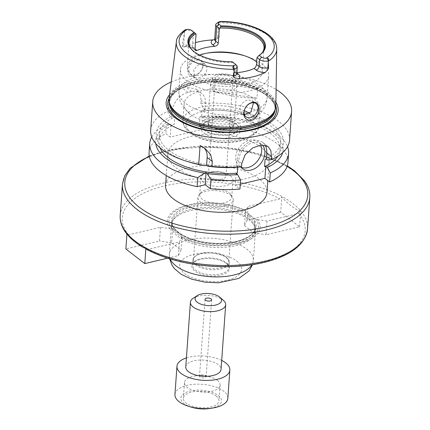 <?xml version="1.0" encoding="UTF-8"?>
<svg xmlns="http://www.w3.org/2000/svg" width="430" height="430" viewBox="0 0 430 430"><rect width="100%" height="100%" fill="white"/><g stroke="black" fill="none" stroke-linecap="round" stroke-linejoin="round"><path stroke-width="0.32" stroke-dasharray="2.15 1.61" d="M217.295 380.292A17.861 8.17 -175.9 0 1 220.106 385.135A17.861 8.17 -175.9 0 1 201.702 392.004A17.861 8.17 -175.9 0 1 184.47 382.582A17.861 8.17 -175.9 0 1 194.704 376.024A17.861 8.17 -175.9 0 1 210.91 377.185A17.861 8.17 -175.9 0 1 217.295 380.292M216.172 395.976A17.861 8.17 -175.9 0 1 218.977 400.819A17.861 8.17 -175.9 0 1 200.579 407.688A17.861 8.17 -175.9 0 1 183.347 398.266A17.861 8.17 -175.9 0 1 196.429 391.386A17.861 8.17 -175.9 0 1 216.172 395.976M205.604 375.75A3.316 1.516 -175.9 0 1 206.126 376.648A3.316 1.516 -175.9 0 1 202.713 377.922A3.316 1.516 -175.9 0 1 199.515 376.175A3.316 1.516 -175.9 0 1 201.412 374.955A3.316 1.516 -175.9 0 1 204.422 375.17A3.316 1.516 -175.9 0 1 205.604 375.75M193.221 298.259A17.678 8.084 -175.9 0 1 222.901 299.957A17.678 8.084 -175.9 0 1 223.471 300.43M185.776 366.914A17.678 8.084 -175.9 0 1 198.73 360.103A17.678 8.084 -175.9 0 1 218.263 364.645A17.678 8.084 -175.9 0 1 221.047 369.44M186.426 357.9A26.52 12.126 -175.9 0 1 221.692 360.426M174.94 394.509A26.52 12.126 -175.9 0 1 194.365 384.291A26.52 12.126 -175.9 0 1 223.665 391.112A26.52 12.126 -175.9 0 1 227.841 398.304M191.318 407.162A20.393 9.326 -175.9 0 1 186.314 392.31A20.393 9.326 -175.9 0 1 218.295 395.471A20.393 9.326 -175.9 0 1 209.824 408.489M167.641 258.161L178.402 255.603L181.068 250.158L171.661 242.891L172.672 228.776L169.941 228.744L160.46 227.255L128.651 234.818L127.221 234.415L126.952 233.888M160.46 227.255L159.476 240.977L125.872 248.965M171.661 242.891L159.476 240.977M181.068 250.158L182.078 236.043L172.672 228.776M128.124 235.473L143.287 247.519M146.501 249.33L147.581 249.443L179.385 241.88L182.078 236.043M178.402 255.603L179.385 241.88M257.527 219.558L267.014 221.047L298.818 213.49L300.715 211.705C294.265 208.813 287.955 203.938 281.79 197.08L279.892 198.864L248.088 206.422L245.449 211.474L254.856 218.741L257.527 219.558A46.515 21.269 -175.9 0 1 238.79 243.514A46.515 21.269 -175.9 0 1 181.46 237.645M255.651 218.87A44.865 20.516 -175.9 0 1 237.93 242.434A44.865 20.516 -175.9 0 1 181.901 236.398M267.014 221.047L266.03 234.769L299.635 226.782L280.704 212.157L281.79 197.08M280.704 212.157L247.105 220.144L248.088 206.422M299.635 226.782L300.715 211.705M247.105 220.144L244.439 225.589L245.449 211.474M244.439 225.589L253.84 232.856L254.856 218.741M253.84 232.856L266.03 234.769M171.876 228.652A44.865 20.516 -175.9 0 1 189.598 205.083A44.865 20.516 -175.9 0 1 245.627 211.119M169.941 228.744A46.515 21.269 -175.9 0 1 188.679 204.793A46.515 21.269 -175.9 0 1 246.014 210.662M226.029 262.655A18.232 8.337 -175.9 0 1 228.255 265.074A18.232 8.337 -175.9 0 1 228.9 267.6A18.232 8.337 -175.9 0 1 210.119 274.614A18.232 8.337 -175.9 0 1 192.532 264.993A18.232 8.337 -175.9 0 1 193.527 262.585A18.232 8.337 -175.9 0 1 208.572 257.882A18.232 8.337 -175.9 0 1 226.029 262.655M226.497 263.509A18.872 8.627 -175.9 0 1 228.798 266.009A18.872 8.627 -175.9 0 1 210.028 275.883A18.872 8.627 -175.9 0 1 192.855 263.434A18.872 8.627 -175.9 0 1 208.426 258.564A18.872 8.627 -175.9 0 1 226.497 263.509M226.384 257.758A18.232 8.337 -175.9 0 1 228.609 260.171A18.232 8.337 -175.9 0 1 229.249 262.703A18.232 8.337 -175.9 0 1 210.469 269.712A18.232 8.337 -175.9 0 1 192.882 260.091A18.232 8.337 -175.9 0 1 193.876 257.683A18.232 8.337 -175.9 0 1 208.926 252.98A18.232 8.337 -175.9 0 1 226.384 257.758M225.981 257.016A17.678 8.084 -175.9 0 1 228.136 259.36A17.678 8.084 -175.9 0 1 228.76 261.811A17.678 8.084 -175.9 0 1 210.549 268.61A17.678 8.084 -175.9 0 1 193.495 259.285A17.678 8.084 -175.9 0 1 194.457 256.947A17.678 8.084 -175.9 0 1 209.05 252.388A17.678 8.084 -175.9 0 1 225.981 257.016M230.415 195.139A17.678 8.084 -175.9 0 1 232.571 197.483A17.678 8.084 -175.9 0 1 233.194 199.934A17.678 8.084 -175.9 0 1 214.984 206.733A17.678 8.084 -175.9 0 1 197.929 197.402A17.678 8.084 -175.9 0 1 198.897 195.07A17.678 8.084 -175.9 0 1 213.484 190.506A17.678 8.084 -175.9 0 1 230.415 195.139M229.206 192.925A16.023 7.326 -175.9 0 1 231.163 195.048A16.023 7.326 -175.9 0 1 231.727 197.268A16.023 7.326 -175.9 0 1 215.22 203.428A16.023 7.326 -175.9 0 1 199.762 194.978A16.023 7.326 -175.9 0 1 200.638 192.86A16.023 7.326 -175.9 0 1 213.861 188.727A16.023 7.326 -175.9 0 1 229.206 192.925M230.426 175.865A16.023 7.326 -175.9 0 1 232.947 180.213A16.023 7.326 -175.9 0 1 216.446 186.373A16.023 7.326 -175.9 0 1 200.987 177.918A16.023 7.326 -175.9 0 1 210.162 172.038A16.023 7.326 -175.9 0 1 224.702 173.08A16.023 7.326 -175.9 0 1 230.426 175.865M224.659 173.623A8.842 4.042 -175.9 0 1 226.046 176.02A8.842 4.042 -175.9 0 1 216.94 179.417A8.842 4.042 -175.9 0 1 208.416 174.757A8.842 4.042 -175.9 0 1 213.479 171.511A8.842 4.042 -175.9 0 1 221.498 172.086A8.842 4.042 -175.9 0 1 224.659 173.623M231.56 77.325A8.842 4.042 -175.9 0 1 232.952 79.727A8.842 4.042 -175.9 0 1 223.842 83.124A8.842 4.042 -175.9 0 1 215.317 78.459A8.842 4.042 -175.9 0 1 221.794 75.056A8.842 4.042 -175.9 0 1 231.56 77.325M165.566 185.233A50.826 23.241 -175.9 0 1 202.799 165.652A50.826 23.241 -175.9 0 1 258.967 178.719A50.826 23.241 -175.9 0 1 266.96 192.5M261.214 147.35A50.826 23.241 4.1 0 0 205.046 134.289A50.826 23.241 4.1 0 0 167.818 153.87A50.826 23.241 4.1 0 0 216.849 180.686A50.826 23.241 4.1 0 0 269.207 161.137A50.826 23.241 4.1 0 0 261.214 147.35M248.556 218.29A41.656 19.049 -175.9 0 1 254.899 226.943A41.656 19.049 -175.9 0 1 255.108 229.588A41.656 19.049 -175.9 0 1 212.2 245.605A41.656 19.049 -175.9 0 1 172.011 223.632A41.656 19.049 -175.9 0 1 172.597 221.041A41.656 19.049 -175.9 0 1 205.32 207.437A41.656 19.049 -175.9 0 1 248.556 218.29M248.82 219.666A42.097 19.248 -175.9 0 1 255.232 228.411A42.097 19.248 -175.9 0 1 255.441 231.082A42.097 19.248 -175.9 0 1 212.076 247.272A42.097 19.248 -175.9 0 1 171.463 225.062A42.097 19.248 -175.9 0 1 172.054 222.444A42.097 19.248 -175.9 0 1 205.126 208.695A42.097 19.248 -175.9 0 1 248.82 219.666M149.081 152.526A69.612 31.831 -175.9 0 1 165.873 133.708L170.258 137.1L203.68 129.156L199.289 125.764A69.612 31.831 -175.9 0 1 287.944 162.481M240.273 184.201L235.205 185.405L239.929 189.055M253.528 102.727L252.114 100.588L247.766 99.937L244.998 101.088L242.477 103.098L240.65 105.726L239.854 108.618L240.246 111.354L241.982 113.703L244.487 114.735M254.189 98.921A38.12 17.431 -175.9 0 1 260.188 109.263A38.12 17.431 -175.9 0 1 252.098 119.013A38.12 17.431 -175.9 0 1 190.764 114.617A38.12 17.431 -175.9 0 1 184.142 103.813A38.12 17.431 -175.9 0 1 198.09 91.649A38.12 17.431 -175.9 0 1 254.189 98.921M203.632 75.417C200.487 78.018 197.644 78.695 195.102 77.443L194.747 77.201L193.683 69.687L200.149 63.145L204.879 64.086L206.615 66.43L207.007 69.171L206.212 72.063L203.632 75.417A44.199 20.21 -175.9 0 1 260.145 85.876A44.199 20.21 -175.9 0 1 267.1 97.863A44.199 20.21 -175.9 0 1 250.926 111.961M202.987 65.822C203.014 60.802 200.643 58.475 195.87 58.84C189.248 60.41 185.647 71.267 189.017 74.702C192.167 79.287 202.847 72.74 202.987 65.822M196.322 60.189A8.288 6.068 -52.3 0 1 200.864 60.985A8.288 6.068 -52.3 0 1 200.6 71.251A8.288 6.068 -52.3 0 1 190.726 74.1A8.288 6.068 -52.3 0 1 189.49 66.435A8.288 6.068 -52.3 0 1 196.322 60.189M244.374 55.717A44.199 20.21 -175.9 0 1 245.933 56.179A44.199 20.21 -175.9 0 1 261.725 63.866A44.199 20.21 -175.9 0 1 268.675 75.852A44.199 20.21 -175.9 0 1 223.149 92.853A44.199 20.21 -175.9 0 1 180.509 69.536A44.199 20.21 -175.9 0 1 205.825 53.304A44.199 20.21 -175.9 0 1 207.432 53.067M184.534 30.186L184.835 30.578A6.364 2.908 -175.9 0 1 193.468 31.987L196.075 34.002M184.835 30.578L182.067 45.688L183.637 45.311A6.364 2.908 -175.9 0 1 186.061 45.026A6.364 2.908 -175.9 0 1 192.414 46.693L195.021 48.703M256.651 61.995A37.566 17.178 -175.9 0 1 262.305 71.987A37.566 17.178 -175.9 0 1 223.605 86.435A37.566 17.178 -175.9 0 1 187.362 66.612A37.566 17.178 -175.9 0 1 199.724 55.094M262.289 52.6A37.566 17.178 -175.9 0 1 261.967 53.03A37.566 17.178 -175.9 0 1 257.274 56.98M236.849 73.041L236.387 72.681A37.566 17.178 4.1 0 0 236.876 72.643M236.387 72.681L234.178 72.063L233.2 69.929L235.801 71.944A6.364 2.908 -175.9 0 1 236.806 73.67M232.232 61.748L233.689 63.07L233.2 69.929M233.253 62.689A37.566 17.178 -175.9 0 1 190.404 47.897A37.566 17.178 -175.9 0 1 190.146 47.429M232.512 62.022A38.206 17.469 -175.9 0 1 193.296 51.014A38.206 17.469 -175.9 0 1 193.032 50.778M218.725 22.489C220.456 21.812 220.859 21.5 219.929 21.548L218.531 22.57A6.364 2.908 -175.9 0 0 216.758 23.301M218.601 23.424L217.612 37.238L219.182 36.862L218.531 22.57M233.689 63.07L236.296 65.081L235.801 71.944A3.316 2.429 127.7 0 0 236.564 73.906A3.316 2.429 127.7 0 0 236.844 74.084M191.753 30.471L193.468 31.987L192.414 46.693A3.316 2.429 127.7 0 0 193.172 48.649A3.316 2.429 127.7 0 0 194.989 48.972A9.68 4.424 4.1 0 0 185.33 46.435L182.965 46.988L182.067 45.688M185.33 46.435A51.299 23.456 -175.9 0 1 195.456 42.608M219.182 36.862L216.94 38.915L214.667 39.619M169.135 98.164A53.514 24.467 -175.9 0 1 208.932 78.131A53.514 24.467 -175.9 0 1 267.401 91.929A53.514 24.467 -175.9 0 1 275.85 105.812M258.812 55.599A38.206 17.469 -175.9 0 1 258.661 55.696A38.206 17.469 -175.9 0 1 258.392 55.873M257.635 89.15C244.353 80.259 229.69 77.959 213.651 82.243L213 91.262C228.411 95.809 243.074 98.115 256.989 98.169L257.635 89.15L213.651 82.243M213 91.262L256.989 98.169M199.289 125.764L199.939 116.702L203.395 116.267L204.54 117.148L201.471 117.879L201.998 110.526L205.067 109.8L205.502 103.673A17.678 12.948 127.7 0 0 201.46 93.213A17.678 12.948 127.7 0 0 191.775 91.52L188.066 92.407A17.678 12.948 127.7 0 0 172.086 111.617L171.645 117.745L174.714 117.014L174.188 124.367L171.119 125.092L169.979 124.211L166.523 124.652L165.873 133.708M205.067 109.8L203.922 108.914L200.885 103.463L201.116 100.281L200.047 94.014L196.284 89.22L185.846 86.941A69.612 31.831 4.1 0 0 182.132 87.822C174.3 89.628 168.157 99.868 167.7 108.226L167.469 111.408L170.506 116.858L171.645 117.745M203.68 129.156L204.54 117.148M171.119 125.092L170.258 137.1M150.677 130.225A69.612 31.831 -175.9 0 1 167.469 111.408M200.885 103.463A69.612 31.831 -175.9 0 1 278.592 121.298A69.612 31.831 -175.9 0 1 289.546 140.175M171.215 81.969A69.612 31.831 -175.9 0 1 276.098 89.488M189.066 162.008A63.86 29.202 -175.9 0 1 170.506 116.858M237.693 167.249L237.801 165.765A60.77 27.789 -175.9 0 1 159.283 133.8A60.77 27.789 -175.9 0 1 174.714 117.014M237.801 165.765L236.591 166.05L238.102 167.216M159.981 147.764A60.77 27.789 -175.9 0 1 158.756 141.153A60.77 27.789 -175.9 0 1 174.188 124.367M155.746 143.555A63.86 29.202 -175.9 0 1 169.979 124.211M151.731 136.955A69.612 31.831 -175.9 0 1 166.523 124.652M203.89 147.726A17.678 12.948 127.7 0 0 203.1 147.044A17.678 12.948 127.7 0 0 200.09 145.474M199.939 116.702A69.612 31.831 -175.9 0 1 252.775 122.432A69.612 31.831 -175.9 0 1 287.541 146.689M203.395 116.267A63.86 29.202 -175.9 0 1 250.206 121.636A63.86 29.202 -175.9 0 1 282.628 152.65M201.471 117.879A60.77 27.789 -175.9 0 1 279.989 149.839A60.77 27.789 -175.9 0 1 277.834 156.214M203.922 108.914A63.86 29.202 -175.9 0 1 274.163 125.877A63.86 29.202 -175.9 0 1 267.804 160.153M260.725 144.991A15.469 11.33 127.7 0 0 258.129 141.669A15.469 11.33 127.7 0 0 239.703 146.979A15.469 11.33 127.7 0 0 239.209 166.152A15.469 11.33 127.7 0 0 240.972 167.195M240.725 166.861A15.469 11.33 -52.3 0 1 243.987 148.183A15.469 11.33 -52.3 0 1 261.343 144.152A15.469 11.33 -52.3 0 1 262.16 144.878M265.122 145.173A17.678 12.948 127.7 0 0 262.692 142.405A17.678 12.948 127.7 0 0 246.895 143.486A17.678 12.948 127.7 0 0 237.032 159.922L236.591 166.05M236.065 173.403L235.205 185.405M201.998 110.526A60.77 27.789 -175.9 0 1 280.516 142.491A60.77 27.789 -175.9 0 1 265.09 159.277M169.103 98.422A54.481 24.913 -175.9 0 1 212.726 81.813A54.481 24.913 -175.9 0 1 267.906 96.046A54.481 24.913 -175.9 0 1 275.84 106.076M169.581 94.697A56.131 25.666 -175.9 0 1 216.064 80.625A56.131 25.666 -175.9 0 1 269.32 95.326A56.131 25.666 -175.9 0 1 275.904 102.319M233.786 76.798A11.486 5.251 -175.9 0 1 235.532 79.184A11.486 5.251 -175.9 0 1 223.756 84.334A11.486 5.251 -175.9 0 1 212.834 77.561A11.486 5.251 -175.9 0 1 221.858 73.804A11.486 5.251 -175.9 0 1 233.786 76.798M234.85 82.323A13.26 6.063 -175.9 0 1 236.871 85.081A13.26 6.063 -175.9 0 1 236.935 85.919A13.26 6.063 -175.9 0 1 223.277 91.02A13.26 6.063 -175.9 0 1 210.485 84.027A13.26 6.063 -175.9 0 1 210.673 83.205A13.26 6.063 -175.9 0 1 221.084 78.873A13.26 6.063 -175.9 0 1 234.85 82.323M232.109 120.55A13.26 6.063 -175.9 0 1 234.2 124.146A13.26 6.063 -175.9 0 1 231.808 127.296A13.26 6.063 -175.9 0 1 209.663 125.71A13.26 6.063 -175.9 0 1 207.749 122.249A13.26 6.063 -175.9 0 1 217.462 117.143A13.26 6.063 -175.9 0 1 232.109 120.55M231.415 121.351A12.486 5.708 -175.9 0 1 233.377 124.738A12.486 5.708 -175.9 0 1 231.13 127.705A12.486 5.708 -175.9 0 1 210.275 126.21A12.486 5.708 -175.9 0 1 208.469 122.953A12.486 5.708 -175.9 0 1 217.618 118.142A12.486 5.708 -175.9 0 1 231.415 121.351M231.179 124.625A12.486 5.708 -175.9 0 1 233.146 128.011A12.486 5.708 -175.9 0 1 220.284 132.816A12.486 5.708 -175.9 0 1 208.238 126.227A12.486 5.708 -175.9 0 1 217.381 121.416A12.486 5.708 -175.9 0 1 231.179 124.625M235.543 123.587A17.678 8.084 -175.9 0 1 236.113 124.055A17.678 8.084 -175.9 0 1 231.657 134.085A17.678 8.084 -175.9 0 1 208.84 132.451A17.678 8.084 -175.9 0 1 205.862 121.889A17.678 8.084 -175.9 0 1 235.543 123.587M237.258 125.108A19.887 9.095 -175.9 0 1 237.898 125.635A19.887 9.095 -175.9 0 1 240.386 130.5A19.887 9.095 -175.9 0 1 219.902 138.148A19.887 9.095 -175.9 0 1 200.713 127.656A19.887 9.095 -175.9 0 1 203.868 123.195A19.887 9.095 -175.9 0 1 237.258 125.108M237.468 122.168A19.887 9.095 -175.9 0 1 240.601 127.559A19.887 9.095 -175.9 0 1 220.112 135.208A19.887 9.095 -175.9 0 1 200.923 124.716A19.887 9.095 -175.9 0 1 215.494 117.057A19.887 9.095 -175.9 0 1 237.468 122.168M298.818 213.49A91.708 41.936 -175.9 0 1 263.133 262.322A91.708 41.936 -175.9 0 1 147.581 249.443M120.196 215.478A93.917 42.946 -175.9 0 1 180.412 180.1A93.917 42.946 -175.9 0 1 281.629 196.295A93.917 42.946 -175.9 0 1 292.782 203.433A93.917 42.946 -175.9 0 1 307.552 228.905M128.651 234.818A91.708 41.936 -175.9 0 1 164.335 185.98A91.708 41.936 -175.9 0 1 279.892 198.864M249.502 215.263A42.538 19.452 -175.9 0 1 215.736 243.342A42.538 19.452 -175.9 0 1 176.053 212.673A42.538 19.452 -175.9 0 1 249.502 215.263M149.317 156.423A91.708 41.936 -175.9 0 1 287.154 166.302M122.448 184.115A93.917 42.946 -175.9 0 1 191.243 147.931A93.917 42.946 -175.9 0 1 295.028 172.07A93.917 42.946 -175.9 0 1 309.804 197.542M248.701 216.225A41.656 19.049 -175.9 0 1 255.259 227.524A41.656 19.049 -175.9 0 1 212.345 243.541A41.656 19.049 -175.9 0 1 172.156 221.568A41.656 19.049 -175.9 0 1 202.67 205.518A41.656 19.049 -175.9 0 1 248.701 216.225M170.156 258.941A42.097 19.248 -175.9 0 1 169.355 254.469A42.097 19.248 -175.9 0 1 200.192 238.247A42.097 19.248 -175.9 0 1 246.712 249.067A42.097 19.248 -175.9 0 1 253.334 260.489A42.097 19.248 -175.9 0 1 251.905 264.799M236.731 261.075A31.046 14.195 -175.9 0 1 212.087 281.569A31.046 14.195 -175.9 0 1 183.121 259.188A31.046 14.195 -175.9 0 1 236.731 261.075M242.396 113.993A44.199 20.21 -175.9 0 1 178.928 91.542A44.199 20.21 -175.9 0 1 195.102 77.443M185.953 29.627L184.75 30.568M184.631 31.503L183.637 45.311A3.316 1.672 -103.4 0 1 182.965 46.988M214.694 39.431A6.364 2.908 -175.9 0 1 215.763 37.964A6.364 2.908 -175.9 0 1 217.612 37.238A3.316 1.672 76.6 0 1 216.94 38.915M218.574 22.828A50.321 23.01 -175.9 0 1 268.782 35.991A50.321 23.01 -175.9 0 1 276.721 49.047M234.581 63.565L236.296 65.081M176.37 41.855A50.321 23.01 -175.9 0 1 184.744 30.869M191.775 91.52L185.846 86.941M205.502 103.673L201.116 100.281M188.066 92.407L182.132 87.822M172.086 111.617L167.7 108.226M237.032 159.922L241.751 163.572M169.076 98.733A54.363 24.859 -175.9 0 1 212.42 81.872A54.363 24.859 -175.9 0 1 267.809 96.073A54.363 24.859 -175.9 0 1 275.823 106.382M250.002 119.185A34.803 15.915 -175.9 0 1 222.375 142.158A34.803 15.915 -175.9 0 1 189.904 117.067A34.803 15.915 -175.9 0 1 250.002 119.185M249.507 113.262A38.12 17.431 -175.9 0 1 252.996 115.584A38.12 17.431 -175.9 0 1 258.994 125.925A38.12 17.431 -175.9 0 1 219.725 140.583A38.12 17.431 -175.9 0 1 182.949 120.475A38.12 17.431 -175.9 0 1 204.793 106.473A38.12 17.431 -175.9 0 1 244.278 110.714M169.501 102.894A53.035 24.252 -175.9 0 1 169.425 100.55L169.667 103.614A53.084 24.273 -175.9 0 1 204.787 80.098A53.084 24.273 -175.9 0 1 266.939 93.439A53.084 24.273 -175.9 0 1 274.544 111.133L275.221 108.134A53.035 24.252 -175.9 0 1 274.813 110.44M169.312 102.071A53.035 24.252 -175.9 0 1 169.323 101.958L169.425 100.55A53.035 24.252 -175.9 0 1 208.27 80.12A53.035 24.252 -175.9 0 1 266.88 93.751A53.035 24.252 -175.9 0 1 275.221 108.134L275.125 109.543A53.035 24.252 -175.9 0 1 275.114 109.655M266.777 95.159A53.035 24.252 -175.9 0 1 275.125 109.543C275.404 106.995 274.775 102.195 267.084 95.944C254.716 86.005 227.384 80.028 204.83 82.506C192.903 83.775 183.61 86.623 176.956 91.047L171.554 96.116L169.323 101.958A53.035 24.252 -175.9 0 1 208.174 81.528A53.035 24.252 -175.9 0 1 266.777 95.159M184.47 382.582L183.347 398.266M220.106 385.135L218.977 400.819M201.412 374.955L194.704 376.024M204.422 375.17L210.91 377.185M205.024 299.334L199.515 376.175M211.635 299.807L206.126 376.648M127.215 234.42L126.936 234.081M193.527 262.585L192.855 263.434M228.255 265.074L228.798 266.009M192.882 260.091L192.532 264.993M229.249 262.703L228.9 267.6M194.457 256.947L193.876 257.683M228.136 259.36L228.609 260.171M197.929 197.402L193.495 259.285M233.194 199.934L228.76 261.811M200.638 192.86L198.897 195.07M231.163 195.048L232.571 197.483M200.987 177.918L199.762 194.978M232.947 180.213L231.727 197.268M213.479 171.511L210.162 172.038M221.498 172.086L224.702 173.08M215.317 78.459L208.416 174.757M232.952 79.727L226.046 176.02M167.818 153.87L166.26 175.564M269.207 161.137L267.815 180.589M149.237 155.956L163.464 151.193L193.419 146.625L226.185 147.409L259.822 154.074L287.299 165.851M255.108 229.588L255.259 227.524C255.479 237.252 233.399 245.471 210.291 242.891C188.598 241.16 170.753 230.512 172.156 221.568L172.011 223.632M172.597 221.041L172.054 222.444M254.899 226.943L255.232 228.411M171.463 225.062L169.355 254.469L169.576 258.763M255.441 231.082L253.334 260.489L252.507 264.708M241.982 113.703L245.998 116.804M252.114 100.588L256.135 103.689M180.509 69.536L178.928 91.542C178.676 95.616 179.385 99.481 181.057 103.13L183.572 107.468L190.764 114.617M252.098 119.013L260.241 112.956L263.353 109.01C265.525 105.64 266.772 101.926 267.1 97.863L268.675 75.852M204.879 64.086L200.864 60.985M194.747 77.201L190.726 74.1M189.076 42.688L187.362 66.612M264.02 48.063L262.305 71.987M190.404 47.897L189.861 46.961M193.296 51.014L192.758 50.541M195.553 50.493L193.172 48.649C191.275 47.413 188.749 46.8 185.593 46.811L183.755 46.951M214.516 39.974L215.914 39.27M258.661 55.696L259.263 55.303M261.967 53.03L262.639 52.175M234.178 72.063L236.903 74.229M201.46 93.213L196.284 89.214M159.283 133.8L158.756 141.153M203.1 147.044L205.379 148.801M250.206 121.636L252.775 122.432M261.343 144.152L258.129 141.669M242.423 168.635L239.209 166.152M262.692 142.405L268.094 146.576M280.516 142.491L279.989 149.839M212.834 77.561L210.673 83.205M235.532 79.184L236.871 85.081M210.485 84.027L207.749 122.249M236.935 85.919L234.2 124.146M231.13 127.705L231.808 127.296M210.275 126.21L209.663 125.71M208.469 122.953L208.238 126.227M233.377 124.738L233.146 128.011M205.862 121.889L203.868 123.195M236.113 124.055L237.898 125.635M200.923 124.716L200.713 127.656M240.601 127.559L240.386 130.5M260.188 109.263L258.994 125.925C258.425 130.424 256.232 132.553 255.726 133.123L250.147 137.363C246.062 139.546 241.112 141.056 235.291 141.889C225.057 143.249 214.925 142.577 204.884 139.868C198.902 138.197 193.957 135.918 190.049 133.031C185.077 129.253 182.712 125.066 182.949 120.475L184.142 103.813M208.883 52.82L205.825 53.304M242.977 55.26L245.933 56.179"/><path stroke-width="0.64" d="M211.114 298.909A3.316 1.516 -175.9 0 1 211.635 299.807A3.316 1.516 -175.9 0 1 208.222 301.081A3.316 1.516 -175.9 0 1 205.024 299.334A3.316 1.516 -175.9 0 1 207.453 298.054A3.316 1.516 -175.9 0 1 211.114 298.909M219.467 296.92A13.26 6.063 -175.9 0 1 219.897 297.275A13.26 6.063 -175.9 0 1 216.553 304.795A13.26 6.063 -175.9 0 1 199.445 303.564A13.26 6.063 -175.9 0 1 197.209 295.646A13.26 6.063 -175.9 0 1 219.467 296.92M219.897 297.275L223.471 300.43A17.678 8.084 -175.9 0 1 225.68 304.752A17.678 8.084 -175.9 0 1 207.47 311.551A17.678 8.084 -175.9 0 1 190.415 302.225A17.678 8.084 -175.9 0 1 193.221 298.259L197.209 295.646M225.68 304.752L221.047 369.44A17.678 8.084 -175.9 0 1 202.831 376.239A17.678 8.084 -175.9 0 1 185.776 366.914L190.415 302.225M221.692 360.426A26.52 12.126 -175.9 0 1 225.691 362.882A26.52 12.126 -175.9 0 1 229.862 370.074A26.52 12.126 -175.9 0 1 202.546 380.27A26.52 12.126 -175.9 0 1 176.961 366.279A26.52 12.126 -175.9 0 1 186.426 357.9M229.862 370.074L227.841 398.304A26.52 12.126 -175.9 0 1 212.651 408.038A26.52 12.126 -175.9 0 1 188.582 406.312A26.52 12.126 -175.9 0 1 174.94 394.509L176.961 366.279M212.651 408.038L209.824 408.489A20.393 9.326 -175.9 0 1 191.318 407.162L188.582 406.312M145.877 248.513L144.797 263.59L125.872 248.965L126.952 233.888L128.124 235.473C131.999 239.816 137.052 243.831 143.287 247.519L145.877 248.513L146.501 249.33M144.797 263.59L167.641 258.161M267.815 180.589L266.96 192.5A50.826 23.241 -175.9 0 1 214.602 212.049A50.826 23.241 -175.9 0 1 165.566 185.233L166.26 175.564M287.541 146.689A69.612 31.831 -175.9 0 1 288.594 153.419L287.944 162.481A69.612 31.831 -175.9 0 1 269.631 181.998L264.907 178.348L240.273 184.201M197.139 186.642L197.789 177.579L204.454 173.096L206.051 172.72L207.072 173.51L211.001 179.654A69.612 31.831 -175.9 0 0 240.574 179.998L239.929 189.055A69.612 31.831 -175.9 0 1 210.351 188.716L205.191 184.728L197.139 186.642A69.612 31.831 -175.9 0 1 149.081 152.526L149.731 143.464A69.612 31.831 -175.9 0 1 151.731 136.955M243.821 112.698C244.525 107.473 247.314 104.022 252.179 102.351C258.817 100.556 261.01 109.376 256.925 115.901C252.888 123.7 242.918 120.395 243.821 112.698M251.593 102.899A8.288 6.068 127.7 0 0 244.761 109.145A8.288 6.068 127.7 0 0 245.998 116.804A8.288 6.068 127.7 0 0 255.871 113.961A8.288 6.068 127.7 0 0 256.135 103.689A8.288 6.068 127.7 0 0 251.593 102.899M244.487 114.735L250.926 111.961L253.528 102.727M207.432 53.067A44.199 20.21 -175.9 0 1 244.374 55.717M195.456 42.608A51.299 23.456 -175.9 0 1 212.802 39.904A9.68 4.424 4.1 0 0 212.7 44.758L214.688 46.295A37.566 17.178 4.1 0 0 196.978 50.509L195.553 50.493L195.021 48.703L196.075 34.002L191.753 30.471A4.155 1.897 4.1 0 0 187.152 29.401L185.953 29.627C184.4 30.164 183.997 30.482 184.75 30.568M199.724 55.094A37.566 17.178 -175.9 0 1 208.883 52.82A37.566 17.178 -175.9 0 1 242.977 55.26A37.566 17.178 -175.9 0 1 256.398 61.796A37.566 17.178 -175.9 0 1 256.651 61.995M221.095 25.87A38.867 17.775 -175.9 0 1 259.301 36.029A38.867 17.775 -175.9 0 1 259.263 55.303A38.867 17.775 -175.9 0 1 259.225 55.33L261.574 57.147A4.155 1.897 4.1 0 0 266.175 58.211L267.358 58.195C268.847 58.577 269.164 59.447 268.309 60.802L268.261 61.216A50.321 23.01 -175.9 0 0 276.721 49.047C277.205 33.411 248.771 21.28 220.386 21.5L219.069 21.817A4.155 1.897 4.1 0 0 218.752 21.994A4.155 1.897 4.1 0 0 218.746 24.053L221.095 25.87L219.848 28.063A37.566 17.178 -175.9 0 1 258.113 37.872A37.566 17.178 -175.9 0 1 264.02 48.063A37.566 17.178 -175.9 0 1 262.289 52.6M268.212 60.958A6.364 2.908 -175.9 0 1 259.575 59.55L259.086 66.408L256.479 64.398L256.973 57.534L259.225 55.33M256.479 64.398C256.226 66.306 255.436 67.666 254.098 68.472L256.092 70.009A9.68 4.424 4.1 0 0 265.116 72.546L267.998 69.472L268.551 67.623L267.858 67.784A6.364 2.908 -175.9 0 1 265.02 68.074A6.364 2.908 -175.9 0 1 259.086 66.408A3.316 2.429 -52.3 0 1 256.092 70.009M236.876 72.643A37.566 17.178 4.1 0 0 254.098 68.472M190.146 47.429A37.566 17.178 -175.9 0 1 189.076 42.688A37.566 17.178 -175.9 0 1 195.827 33.771M214.688 46.295C216.709 46.015 217.913 44.973 218.3 43.167L215.693 41.156A6.364 2.908 -175.9 0 1 214.694 39.431L214.516 39.974L214.78 39.77M219.848 28.063L219.354 28.466L218.3 43.167M193.032 50.778A38.206 17.469 -175.9 0 1 189.861 46.961A38.206 17.469 -175.9 0 1 194.849 32.922M236.296 65.081A6.364 2.908 -175.9 0 1 236.5 65.252A6.364 2.908 -175.9 0 1 237.296 66.806A6.364 2.908 -175.9 0 1 234.517 68.967L234.334 68.881C232.705 68.117 232.388 67.247 233.382 66.274L234.253 65.801A4.155 1.897 4.1 0 0 234.715 63.672A4.155 1.897 4.1 0 0 234.581 63.565L232.232 61.748A38.867 17.775 -175.9 0 1 192.758 50.541A38.867 17.775 -175.9 0 1 194.102 32.288M219.354 28.466L216.747 26.456A6.364 2.908 -175.9 0 1 215.747 24.73A6.364 2.908 -175.9 0 1 216.758 23.301L218.752 21.994M234.312 69.891L233.888 75.863L233.194 76.029L234.517 68.967M214.667 39.619L212.802 39.904M276.721 49.047L275.85 105.812A53.514 24.467 -175.9 0 1 275.071 109.768A53.514 24.467 -175.9 0 1 220.697 127.022A53.514 24.467 -175.9 0 1 169.339 102.189A53.514 24.467 -175.9 0 1 169.135 98.164L176.37 41.855C176.209 38.598 178.934 34.712 184.534 30.186M268.261 61.216L268.551 67.623M265.116 72.546A50.858 23.258 -175.9 0 1 238.612 78.846A9.68 4.424 4.1 0 0 238.376 74.223L236.849 73.041M233.194 76.029L234.027 77.545L238.612 78.846M220.73 26.767A38.206 17.469 -175.9 0 1 262.639 52.175A38.206 17.469 -175.9 0 1 258.812 55.599M261.574 57.147L259.575 59.55L256.973 57.534M198.735 164.335L200.09 145.474L205.379 148.807L210.593 154.547L212.302 161.492L211.947 166.41A69.612 31.831 -175.9 0 0 241.526 166.754L238.102 167.216A63.86 29.202 -175.9 0 1 207.599 166.157L206.577 165.367L204.981 165.749L198.735 164.335A69.612 31.831 -175.9 0 1 186.502 161.207A69.612 31.831 -175.9 0 1 150.677 130.225L152.736 101.561A69.612 31.831 -175.9 0 1 171.215 81.969M241.526 166.754L241.751 163.572L245.17 154.698L252.614 147.952L261.22 144.931L268.094 146.582L270.835 150.591L271.459 156.509L271.228 159.691L267.804 160.153L266.299 158.987L265.09 159.277L264.558 166.625L265.772 166.34L267.277 167.506L270.282 172.935L269.631 181.998M276.098 89.488A69.612 31.831 -175.9 0 1 280.645 92.633A69.612 31.831 -175.9 0 1 291.599 111.515L289.546 140.175A69.612 31.831 -175.9 0 1 271.228 159.691M291.599 111.515A69.612 31.831 -175.9 0 1 219.891 138.283A69.612 31.831 -175.9 0 1 152.736 101.561M204.981 165.749A63.86 29.202 -175.9 0 1 189.066 162.008L186.502 161.207M240.574 179.998L237.575 174.569L236.065 173.403L237.274 173.113A60.77 27.789 -175.9 0 1 159.981 147.764M237.274 173.113L237.693 167.249M204.454 173.096A63.86 29.202 -175.9 0 1 155.746 143.555M237.575 174.569A63.86 29.202 -175.9 0 1 207.072 173.51M197.789 177.579A69.612 31.831 -175.9 0 1 149.731 143.464M206.577 165.367L207.142 157.504A17.678 12.948 127.7 0 0 203.89 147.726M205.191 184.728L206.051 172.72M211.947 166.41L207.599 166.157M211.001 179.654L210.351 188.716M288.594 153.419A69.612 31.831 -175.9 0 1 270.282 172.935M282.628 152.65A63.86 29.202 -175.9 0 1 267.277 167.506M277.834 156.214A60.77 27.789 -175.9 0 1 264.558 166.625M240.972 167.195A15.469 11.33 127.7 0 0 247.685 167.63A15.469 11.33 127.7 0 0 260.725 144.991M262.16 144.878A15.469 11.33 -52.3 0 1 263.37 159.116A15.469 11.33 -52.3 0 1 250.9 170.113A15.469 11.33 -52.3 0 1 242.423 168.635A15.469 11.33 -52.3 0 1 240.725 166.861M264.907 178.348L265.772 166.34M266.299 158.987L266.734 152.865A17.678 12.948 127.7 0 0 265.122 145.173M275.84 106.076A54.481 24.913 -175.9 0 1 220.359 131.773A54.481 24.913 -175.9 0 1 169.103 98.422M275.904 102.319A56.131 25.666 -175.9 0 1 220.332 132.139A56.131 25.666 -175.9 0 1 169.581 94.697M146.501 249.335C163.954 258.516 185.061 264.122 209.813 266.154C230.625 267.664 249.653 266.186 266.896 261.73C291.868 254.936 305.418 243.993 307.552 228.905A93.917 42.946 -175.9 0 1 210.807 265.025A93.917 42.946 -175.9 0 1 120.196 215.478C119.809 222.025 122.152 228.341 127.215 234.42M287.154 166.302A91.708 41.936 -175.9 0 1 293.314 170.549A91.708 41.936 -175.9 0 1 271.911 225.379A91.708 41.936 -175.9 0 1 148.495 213.269A91.708 41.936 -175.9 0 1 149.317 156.423M287.299 165.851L294.523 170.764L304.504 180.826C308.391 186.244 310.159 191.818 309.804 197.542A93.917 42.946 -175.9 0 1 213.054 233.662A93.917 42.946 -175.9 0 1 122.448 184.115L124.721 175.832L130.15 168.243L149.237 155.956M251.905 264.799A42.097 19.248 -175.9 0 1 209.969 276.678A42.097 19.248 -175.9 0 1 170.156 258.941M218.746 24.053L216.747 26.456L215.693 41.156A3.316 2.429 -52.3 0 1 212.7 44.758M219.069 21.817A47.676 21.801 -175.9 0 1 266.713 34.287A47.676 21.801 -175.9 0 1 266.175 58.211M233.382 66.274L234.334 68.881M237.296 66.806L236.806 73.67A6.364 2.908 -175.9 0 1 235.957 74.981A6.364 2.908 -175.9 0 1 233.888 75.863A3.316 1.672 -103.4 0 0 234.027 77.545M234.431 69.262A50.321 23.01 -175.9 0 1 176.37 41.855M234.253 65.801A47.676 21.801 -175.9 0 1 186.609 53.331A47.676 21.801 -175.9 0 1 187.152 29.401M196.978 50.509L195.01 48.988M267.358 58.195L268.309 60.802M268.288 61.818L267.858 67.784A3.316 1.672 76.6 0 0 267.998 69.472M236.844 74.084A3.316 2.429 127.7 0 0 238.376 74.223M207.142 157.504L212.302 161.492M266.734 152.865L271.459 156.509M275.823 106.382A54.363 24.859 -175.9 0 1 220.359 131.72A54.363 24.859 -175.9 0 1 169.076 98.733M244.278 110.714A38.12 17.431 -175.9 0 1 249.507 113.262M275.071 109.768L274.544 111.133A53.084 24.273 -175.9 0 1 220.611 128.248A53.084 24.273 -175.9 0 1 169.667 103.614L169.339 102.189M274.813 110.44A53.035 24.252 -175.9 0 1 220.59 128.532A53.035 24.252 -175.9 0 1 169.501 102.894M275.114 109.655A53.035 24.252 -175.9 0 1 220.488 129.941A53.035 24.252 -175.9 0 1 169.312 102.071M122.448 184.115L120.196 215.478M309.804 197.542L307.552 228.905M252.507 264.708L249.008 270.997L238.752 278.446L218.671 282.779L204.836 282.177L191.715 279.188L181.24 274.329L174.403 268.573L172.199 265.579L169.576 258.763M215.747 24.73L214.694 39.431M234.715 63.672L236.5 65.252M236.806 73.67L236.903 74.229L236.564 73.906"/></g></svg>
